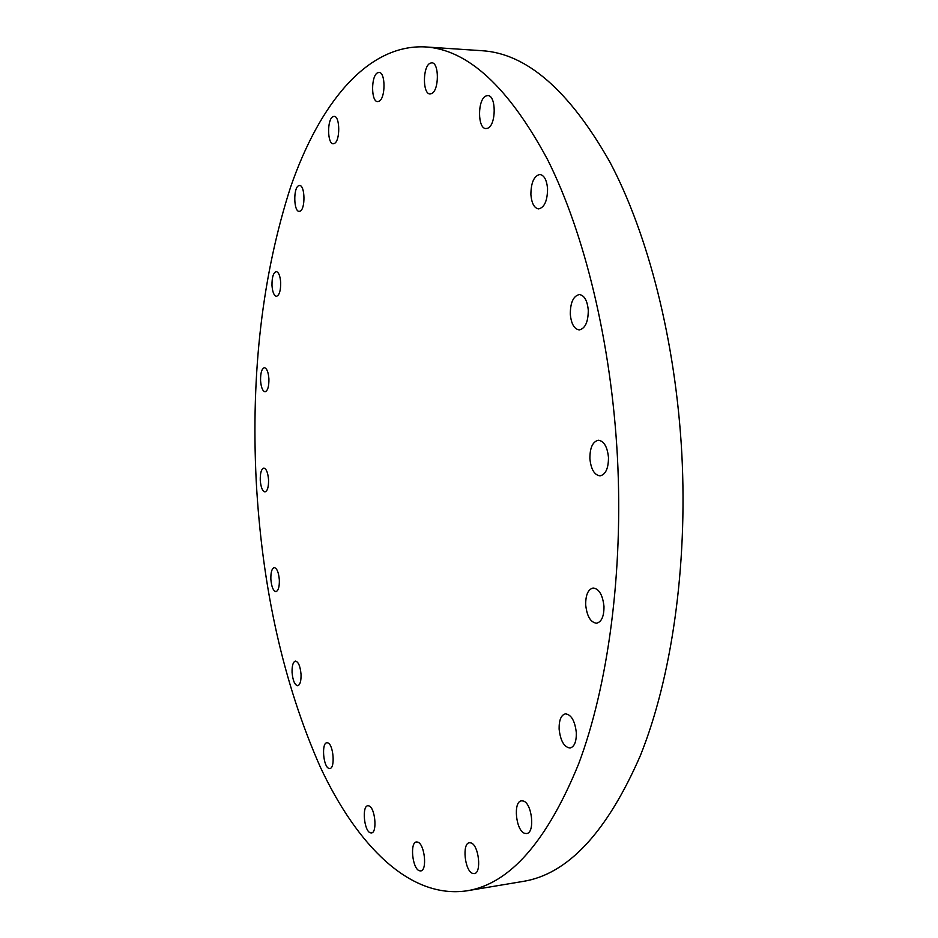 <?xml version="1.0" encoding="UTF-8"?>
<svg xmlns="http://www.w3.org/2000/svg" width="938" height="938" viewBox="0 0 938 938"><rect width="100%" height="100%" fill="white"/><g stroke="black" fill="none" stroke-linecap="round" stroke-linejoin="round"><path stroke-width="1.41" d="M292.07 672.464C292.844 680.636 294.72 685.057 297.709 685.737C300.078 684.939 301.192 681.14 301.039 674.363C300.266 666.168 298.39 661.747 295.423 661.091C293.043 661.9 291.917 665.699 292.07 672.464M327.655 742.826L326.905 742.755C321.288 742.79 323.258 767.12 328.992 768.41L329.813 768.492C335.464 768.48 333.389 743.834 327.655 742.826M368.88 805.871L367.837 805.742C361.787 805.894 364.038 830.974 370.287 832.803L371.425 832.956C377.522 832.803 375.118 807.395 368.88 805.871M417.773 842.125L416.437 841.961C409.742 842.23 412.31 868.494 419.274 870.722L420.716 870.921C427.447 870.652 424.715 844.024 417.773 842.125M470.982 842.922L469.434 842.746C461.871 843.121 464.72 871.003 472.588 873.395L474.265 873.606C481.886 873.231 478.849 844.927 470.982 842.922M523.111 800.97L521.528 800.841C512.851 801.263 515.865 831.162 524.823 833.354L526.57 833.53C535.305 833.096 532.057 802.729 523.111 800.97M559.118 729.096C560.478 740.914 564.125 747.223 570.07 748.02C574.373 746.789 576.46 741.7 576.331 732.742C574.935 720.9 571.301 714.58 565.415 713.818C561.076 715.049 558.978 720.15 559.118 729.096M585.687 604.881C586.954 616.336 590.588 622.445 596.591 623.231C601.598 621.917 604.049 616.289 603.978 606.37C602.677 594.891 599.054 588.771 593.109 588.009C588.067 589.334 585.593 594.962 585.687 604.881M589.885 458.659C590.999 469.352 594.387 475.085 600.074 475.871C605.667 474.499 608.469 468.367 608.481 457.439C607.343 446.746 603.966 441.012 598.35 440.239C592.687 441.622 589.873 447.766 589.885 458.659M570.292 314.16C571.219 323.868 574.22 329.121 579.285 329.918C585.195 328.523 588.196 321.992 588.29 310.29C587.34 300.582 584.362 295.329 579.344 294.544C573.376 295.951 570.363 302.493 570.292 314.16M530.885 194.612C531.67 203.37 534.238 208.142 538.6 208.916C544.427 207.521 547.417 200.802 547.569 188.761C546.772 180.014 544.216 175.242 539.889 174.468C534.015 175.898 531.014 182.605 530.885 194.612M485.966 95.993C477.395 99.299 477.43 128.998 486.001 128.553L487.666 128.225C496.272 125.352 496.413 95.172 487.807 95.606L485.966 95.993M430.061 63.245C422.557 66.61 422.569 94.304 430.038 93.929L431.644 93.554C439.172 90.576 439.312 62.436 431.785 62.823L430.061 63.245M377.533 72.824C370.909 75.908 371.026 101.996 377.639 101.597L379.011 101.269C385.659 98.513 385.67 72.038 379.011 72.437L377.533 72.824M332.943 116.664C326.975 119.267 327.28 144.182 333.248 143.725L334.338 143.467C340.318 141.169 340.131 115.902 334.116 116.371L332.943 116.664M298.683 185.712C293.16 187.717 293.664 211.894 299.21 211.367L300.008 211.191C305.542 209.467 305.12 184.974 299.539 185.513L298.683 185.712M271.985 285.492C272.524 292.164 274.013 295.775 276.44 296.326C279.336 295.353 280.755 290.721 280.685 282.444C280.145 275.772 278.668 272.161 276.253 271.61C273.333 272.606 271.903 277.238 271.985 285.492M260.565 380.64C261.127 387.488 262.64 391.193 265.079 391.756C267.729 390.853 269.007 386.55 268.913 378.846C268.338 371.987 266.826 368.282 264.399 367.731C261.737 368.646 260.447 372.949 260.565 380.64M270.859 579.262C271.539 586.871 273.239 590.975 275.96 591.608C278.352 590.799 279.477 586.907 279.348 579.954C278.656 572.344 276.956 568.229 274.248 567.619C271.844 568.44 270.719 572.321 270.859 579.262M260.26 480.279C260.881 487.432 262.452 491.301 264.997 491.899C267.482 491.055 268.667 486.998 268.549 479.728C267.916 472.564 266.345 468.695 263.812 468.109C261.315 468.977 260.131 473.033 260.26 480.279M466.749 890.842L522.9 881.45C567.713 874.357 606.863 832.428 640.337 755.665C671.374 678.573 687.765 567.056 681.82 453.734C675.735 341.596 648.181 234.254 609.876 162.04C569.26 90.411 526.558 53.302 481.769 50.699L424.973 46.9C366.981 44.332 319.459 103.848 290.721 186.721C262.394 274.553 250.88 372.492 256.191 480.549C262.019 587.739 283.335 683.134 320.151 766.709C356.897 845.384 409.73 899.085 466.749 890.842C509.475 884.147 546.748 841.89 578.57 764.071C608.059 685.889 623.453 572.356 617.415 456.853C611.259 342.569 584.491 233.163 547.628 159.73C508.537 86.929 467.652 49.315 424.973 46.9"/></g></svg>
